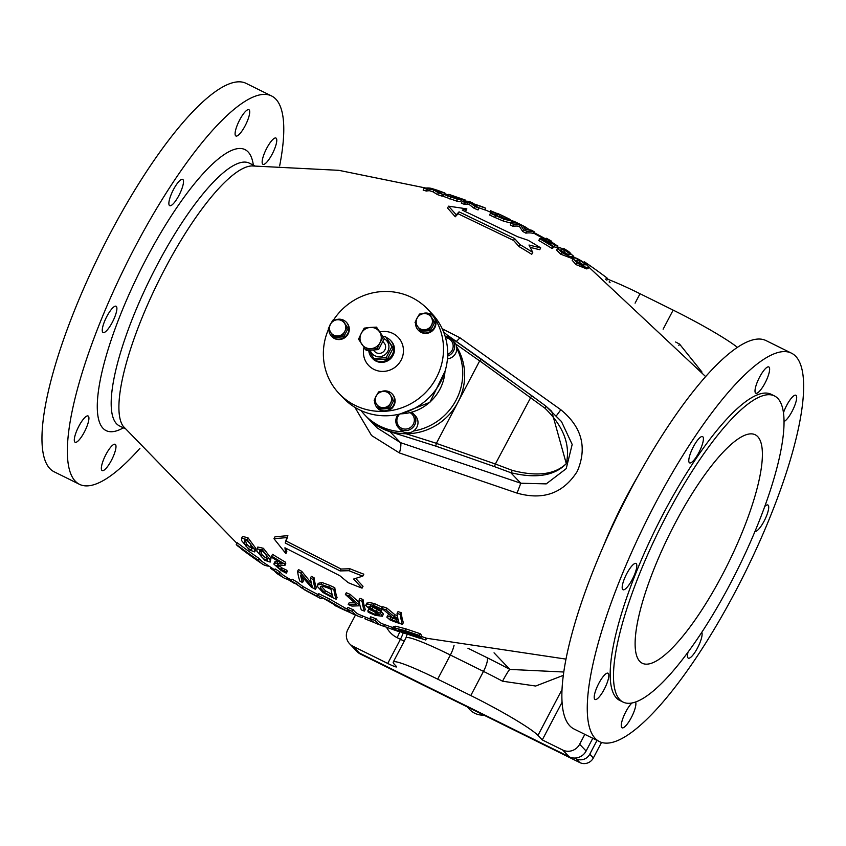 <?xml version="1.0" encoding="UTF-8"?>
<svg xmlns="http://www.w3.org/2000/svg" width="846" height="846" viewBox="0 0 846 846"><rect width="100%" height="100%" fill="white"/><g stroke="black" fill="none" stroke-linecap="round" stroke-linejoin="round"><path stroke-width="1.27" d="M639.766 661.382A127.439 32.751 -63.7 0 1 672.073 529.173A127.439 32.751 -63.7 0 1 755.267 434.791A127.439 32.751 -63.7 0 1 728.11 563.531A127.439 32.751 -63.7 0 1 642.251 663.232A127.439 32.751 -63.7 0 1 639.766 661.382M483.88 715.124A19.12 18.39 136.3 0 1 469.794 709.614L467.161 706.854M356.917 651.357L357.488 651.959A10.194 9.814 -43.7 0 0 360.142 653.905L579.806 762.584A10.194 9.814 -43.7 0 0 593.363 757.963L601.538 742.397M597.022 740.377L589.768 754.198A10.194 9.814 136.3 0 1 576.221 758.82L574.656 758.048M398.244 414.392A10.194 9.814 -43.7 0 0 398.466 427.664L400.623 429.916A10.194 9.814 136.3 0 0 403.003 431.735A10.194 9.814 -43.7 0 0 413.535 430.984A10.194 9.814 136.3 0 0 415.365 415.841L413.208 413.578A10.194 9.814 -43.7 0 0 411.706 412.298L413.208 413.578A10.194 9.814 -43.7 0 1 412.615 427.716A10.194 9.814 -43.7 0 1 398.466 427.664L395.801 420.832L398.17 414.413M399.798 414.043A8.925 8.587 -43.7 0 0 409.855 427.843A8.925 8.587 -43.7 0 0 410.13 412.711M447.46 358.863A10.194 9.814 136.3 0 0 456.84 348.51A57.348 55.18 136.3 0 1 413.535 430.984M443.579 331.865A57.348 55.18 136.3 0 1 447.915 335.915A57.348 55.18 136.3 0 1 449.596 337.766M403.003 431.735A57.348 55.18 136.3 0 1 364.964 415.122A57.348 55.18 136.3 0 1 361.115 410.617M374.672 401.184A10.194 9.814 -43.7 0 0 385.015 410.849A10.194 9.814 -43.7 0 0 388.071 391.349M387.785 391.264A10.194 9.814 -43.7 0 0 381.313 391.603M376.66 395.209A10.194 9.814 -43.7 0 0 375.159 398.17M392.058 393.834L392.449 394.236A10.194 9.814 136.3 0 1 385.395 411.251A10.194 9.814 136.3 0 1 377.697 408.322L377.316 407.92M432.93 315.981L433.321 316.383A10.194 9.814 136.3 0 1 431.999 331.146A10.194 9.814 136.3 0 1 418.569 330.469L418.188 330.067A10.194 9.814 -43.7 0 0 434.061 317.419A10.194 9.814 -43.7 0 0 428.943 313.496M346.268 322.146L346.649 322.548A10.194 9.814 136.3 0 1 346.056 336.676A10.194 9.814 136.3 0 1 331.907 336.623L331.516 336.222A10.194 9.814 -43.7 0 0 346.807 334.995A10.194 9.814 -43.7 0 0 342.27 319.651M328.608 329.041A61.166 58.86 -43.7 0 0 339.193 393.676A61.166 58.86 -43.7 0 0 355.109 405.371A61.166 58.86 -43.7 0 0 385.395 411.251A61.166 58.86 -43.7 0 0 434.453 317.821A61.166 58.86 -43.7 0 0 427.674 309.192A61.166 58.86 -43.7 0 0 333.419 320.148M390.588 403.098L388.515 407.465L383.682 407.645A8.28 7.974 -43.7 0 0 390.323 394.997L392.946 399.026L390.588 403.098M379.124 408.132L376.512 404.102A8.28 7.974 -43.7 0 0 383.682 407.645L379.124 408.132L380.118 409.157L389.509 408.491L388.515 407.465M374.165 400.359L376.248 396.002A8.28 7.974 -43.7 0 0 376.512 404.102L374.165 400.359M383.153 391.444L387.986 391.264L390.323 394.997A8.28 7.974 -43.7 0 0 376.248 396.002L378.596 391.931L383.153 391.444M392.946 399.026L387.986 391.264M393.929 400.063L389.509 408.491M456.84 348.51A10.194 9.814 -43.7 0 0 454.196 341.879L452.039 339.616A10.194 9.814 -43.7 0 0 445.25 336.666L452.039 339.616A10.194 9.814 -43.7 0 1 447.65 356.081M447.693 354.389A8.925 8.587 -43.7 0 0 445.546 337.702M417.543 317.356A10.194 9.814 -43.7 0 0 416.031 320.317M415.545 323.331A10.194 9.814 -43.7 0 0 418.188 330.067M428.658 313.411A10.194 9.814 -43.7 0 0 422.186 313.75M424.026 313.591L428.859 313.411L431.196 317.144A8.28 7.974 -43.7 0 0 417.12 318.149L419.468 314.078L424.026 313.591M433.818 321.173L431.471 325.245A8.28 7.974 -43.7 0 0 431.196 317.144L434.812 322.21L430.381 330.638L420.991 331.304L415.037 322.506L417.12 318.149A8.28 7.974 -43.7 0 0 424.555 329.792A8.28 7.974 -43.7 0 0 431.471 325.245L429.387 329.612L420.007 330.278M434.812 322.21L428.859 313.411M430.381 330.638L429.387 329.612M427.674 309.192L431.862 313.58A61.166 58.86 136.3 0 1 435.108 390.704A61.166 58.86 136.3 0 1 359.307 409.76A61.166 58.86 136.3 0 1 343.381 398.064L339.193 393.676M330.712 332.404L328.375 328.671L330.448 324.304A8.28 7.974 -43.7 0 0 337.892 335.957L333.335 336.433L330.712 332.404M332.806 320.232L337.353 319.756A8.28 7.974 -43.7 0 0 330.448 324.304L332.806 320.232M342.186 319.566L344.534 323.299A8.28 7.974 -43.7 0 0 337.353 319.756L342.186 319.566L348.14 328.364L343.709 336.803L342.725 335.767L337.892 335.957A8.28 7.974 -43.7 0 0 344.798 331.399L342.725 335.767M347.156 327.328L344.798 331.399A8.28 7.974 -43.7 0 0 344.534 323.299L348.14 328.364M343.709 336.803L334.318 337.469L333.335 336.433M341.995 319.566A10.194 9.814 -43.7 0 0 335.524 319.915M330.871 323.521A10.194 9.814 -43.7 0 0 329.369 326.471M328.883 329.485A10.194 9.814 -43.7 0 0 331.516 336.222M370.188 350.255A9.75 9.38 -43.7 0 0 385.279 354.442A9.75 9.38 -43.7 0 0 384.179 338.728M373.266 350.011L374.746 351.566A6.377 6.134 -43.7 0 0 382.709 352.306A6.377 6.134 -43.7 0 0 383.968 342.767L382.762 341.498M382.995 336.497L385.448 336.454L391.931 346.606L386.146 357.636L373.869 358.503L368.634 350.381M373.869 358.503L375.18 359.888L387.457 359.011L393.253 347.981L385.448 336.454M391.931 346.606L393.253 347.981M386.146 357.636L387.457 359.011M368.793 350.635A12.743 12.267 -43.7 0 0 389.742 358.038A12.743 12.267 -43.7 0 0 386.622 337.681M370.188 327.444L376.502 327.138L379.621 331.992A10.829 10.427 -43.7 0 0 361.21 333.483L364.235 328.132L370.188 327.444M383.09 337.237L380.065 342.577A10.829 10.427 -43.7 0 0 379.621 331.992L384.296 338.495L378.606 349.578L366.339 350.561L358.545 339.204L361.21 333.483A10.829 10.427 -43.7 0 0 371.087 348.615A10.829 10.427 -43.7 0 0 380.065 342.577L377.401 348.309L365.134 349.303M384.296 338.495L376.502 327.138M378.606 349.578L377.401 348.309M456.692 346.839A57.348 55.18 136.3 0 1 458.024 402.104A57.348 55.18 136.3 0 1 406.048 433.755A57.348 55.18 136.3 0 1 404.927 433.734A57.348 55.18 136.3 0 1 366.878 417.131L364.964 415.122M389.911 431.323A2.549 0.613 107.5 0 0 390.038 431.714L435.743 446.096L436.399 443.304L479.703 360.83L544.909 408.163A2.549 0.635 -53.2 0 0 545.733 406.006A2.549 0.635 -53.2 0 0 545.712 405.985L481.374 359.159L479.703 360.83M777.812 398.424A170.765 43.886 -63.7 0 1 734.518 575.576A170.765 43.886 -63.7 0 1 623.037 702.064A170.765 43.886 -63.7 0 1 659.425 529.554A170.765 43.886 -63.7 0 1 774.481 395.949A170.765 43.886 -63.7 0 1 777.812 398.424M556.573 247.667L557.472 245.943L547.214 239.164A210.876 54.186 116.3 0 0 546.252 238.974L554.564 244.177L540.848 238.583A210.908 54.197 116.3 0 0 539.716 238.731A568.353 546.886 136.3 0 1 552.734 246.598A209.671 53.88 -63.7 0 1 553.665 246.472A570.595 549.033 -43.7 0 0 543.312 240.179L557.842 245.9L556.943 247.614L553.559 246.672M546.252 238.974L545.458 240.497M546.41 239.069L545.617 240.571M550.894 243.405L550.355 244.431M554.965 245.139L554.056 246.873M553.665 246.472L552.745 248.227A207.756 53.383 116.3 0 0 551.814 248.354A566.09 544.708 -43.7 0 0 538.796 240.486L539.716 238.731M552.734 246.598L551.814 248.354M548.853 240.349L548.166 241.66M568.396 252.055L568.671 251.526A590.064 567.772 136.3 0 0 563.796 248.502L563.425 249.21M568.671 251.526A209.311 53.784 -63.7 0 1 570.764 253.61M512.369 220.848L514.22 221.441A590.085 567.782 136.3 0 1 518.238 223.386M522.585 225.554A590.085 567.782 136.3 0 1 524.996 226.77A225.924 122.342 -65.6 0 1 529.374 229.816M489.95 211.923L490.585 210.739A590.074 567.782 136.3 0 1 495.851 213.012L495.788 213.139M533.667 232.428A590.233 567.93 136.3 0 1 545.342 238.731A225.29 11.865 118 0 1 546.379 238.234A590.074 567.782 136.3 0 1 551.634 241.237L551.465 241.554M545.342 238.731L544.993 239.407M546.379 238.234L545.596 239.746M524.996 226.77L524.509 227.69M514.22 221.441L513.522 222.773M438.429 192.856A567.169 545.733 136.3 0 1 442.5 194.231L441.58 195.997A564.864 543.523 -43.7 0 0 437.498 194.622L433.12 191.862A572.182 550.566 -43.7 0 0 429.482 190.72A203.622 52.325 116.3 0 0 426.342 191.059A563.838 542.54 -43.7 0 0 423.159 190.086L424.089 188.309A566.175 544.782 136.3 0 1 427.272 189.282A205.557 52.822 -63.7 0 1 430.403 188.965A574.371 552.671 136.3 0 1 434.03 190.117L438.429 192.856L437.498 194.622M434.03 190.117L433.12 191.862M430.403 188.965L429.482 190.72M427.272 189.282L426.342 191.059M433.882 189.229A581.858 559.872 136.3 0 1 437.022 190.223L441.157 191.767L434.009 189.842A576.274 554.5 -43.7 0 0 431.227 188.965A205.557 52.822 -63.7 0 1 433.882 189.229L433.617 189.716M442.5 194.231L437.477 191.122L444.837 192.877L443.928 194.601M443.706 194.4L444.51 192.877L437.625 190.339A583.254 561.215 -43.7 0 0 431.471 188.404A205.028 52.685 116.3 0 0 424.089 188.309M443.59 194.601L442.416 194.4M441.157 191.767L440.438 191.651M236.869 543.291L123.146 426.236A146.548 37.658 -63.7 0 1 164.536 269.483A146.548 37.658 -63.7 0 1 251.928 165.932L338.876 170.332L425.919 188.066M444.488 193.544L448.253 194.992M443.695 194.4L457.591 199.339L461.715 199.868L460.436 201.718L456.66 201.094L442.775 196.166L443.695 194.4A207.883 53.425 116.3 0 1 445.017 194.252L451.468 196.991L457.972 198.778L456.258 197.678L455.878 198.408M460.436 201.718L461.356 199.973L452.25 195.521L464.137 199.804A209.639 53.869 -63.7 0 1 465.215 200.016L448.909 194.369L456.258 197.678M452.377 196.145L451.859 197.129M448.909 194.369L448.581 195.87M463.915 199.719L463.09 201.295M464.137 199.804L463.375 201.263M462.783 201.337L461.282 200.692M465.215 200.016L464.602 201.168M528.983 245.033L540.7 247.867A542.127 521.644 -43.7 0 0 528.02 240.243L517.741 236.774L462.233 210.072A213.742 83.458 -64.5 0 1 466.855 208.877L448.57 206.17L456.301 214.831A211.796 25.063 -62.9 0 1 459.071 211.849L514.59 238.54L520.11 244.695A515.51 496.031 136.3 0 1 532.769 252.383L528.983 245.033M448.57 206.17L447.576 208.063L455.275 216.777L456.301 214.831M466.855 208.877L465.892 210.707A211.807 82.707 115.5 0 0 464.549 211.024M540.7 247.867L539.737 249.718L530.283 247.402M459.071 211.849L458.077 213.752A209.85 24.83 117.1 0 0 455.275 216.777M514.59 238.54L513.585 240.444L458.077 213.752M520.11 244.695L519.106 246.62L513.585 240.444M532.769 252.383L531.743 254.318A512.338 492.985 -43.7 0 0 519.106 246.62M504.142 219.283L512.57 221.229L510.942 223.08L503.233 221.028L494.709 217.369A566.767 545.353 -43.7 0 0 489.548 215L490.469 213.245A569.009 547.51 136.3 0 1 495.629 215.614L504.142 219.283L503.233 221.028M499.975 214.694A582.788 560.771 136.3 0 1 502.238 215.751L507.716 218.458L508.795 219.854L496.634 215.54A571.23 549.646 -43.7 0 0 494.36 214.493A211.976 54.472 -63.7 0 1 499.975 214.694L499.077 216.407A210.062 53.985 116.3 0 0 498.188 216.259M503.497 218.48L501.34 217.454A580.758 558.815 -43.7 0 0 499.077 216.407M510.942 223.08L511.841 221.356L510.297 219.526L502.852 215.857A584.047 561.987 -43.7 0 0 497.755 213.509A211.881 54.451 116.3 0 0 490.469 213.245M507.716 218.458L507.114 219.6M509.408 219.738L508.795 219.854M523.558 229.636A568.946 547.447 136.3 0 1 526.783 231.392L525.863 233.147A566.704 545.289 -43.7 0 0 522.638 231.392L519.391 226.337A210.21 54.017 116.3 0 0 512.993 226.316A566.841 545.427 -43.7 0 0 510.275 224.93L511.196 223.175A569.083 547.584 136.3 0 1 513.913 224.571A212.124 54.514 -63.7 0 1 520.279 224.634L523.558 229.636L522.638 231.392M520.279 224.634L519.391 226.337M513.913 224.571L512.993 226.316M526.783 231.392A211.722 54.408 -63.7 0 1 534.069 231.656A584.026 561.966 -43.7 0 0 531.383 230.197A211.838 54.44 116.3 0 0 525.747 229.752L522.617 225.565A584.068 561.998 -43.7 0 0 518.482 223.45A212.156 54.525 116.3 0 0 511.196 223.175M534.069 231.656L533.17 233.359A209.808 53.911 116.3 0 0 525.863 233.147M609.131 281.982L609.395 281.475A202.934 52.145 -63.7 0 1 610.072 282.712M584.121 262.598L584.501 261.869A590.032 567.74 136.3 0 1 606.645 277.7A202.67 52.082 -63.7 0 1 607.692 278.63L606.846 280.238M606.645 277.7L605.747 279.402M561.659 252.436C568.026 255.915 571.568 257.269 572.287 256.497L573.62 256.243L569.295 252.626C562.918 248.756 559.492 247.169 559.026 247.867L557.577 248.312L561.659 252.436L560.739 254.202L556.657 250.067L557.577 248.312M573.62 256.243L572.71 257.967L571.367 258.231L560.739 254.202M560.295 250.194L561.86 249.676L564.747 250.331L570.891 254.318L566.439 254.223L562.558 252.309L560.338 250.004M568.226 254.551L563.848 252.055L560.951 251.41M475.029 206.54A568.702 547.225 136.3 0 1 478.963 208.19L473.178 203.823L485.71 208.211A583.962 561.892 -43.7 0 0 482.019 206.657L469.445 202.374A210.316 54.049 -63.7 0 1 472.618 202.839A583.835 561.776 -43.7 0 0 469.551 201.634A210.03 53.975 116.3 0 0 462.244 201.411A568.29 546.823 136.3 0 1 465.311 202.606A210.316 54.049 -63.7 0 1 468.409 202.353A288.941 240.211 -70.1 0 1 470.239 202.881L475.029 206.54L474.109 208.296L469.34 204.616A286.561 238.223 109.9 0 0 467.5 204.087A208.391 53.552 116.3 0 0 464.391 204.362A566.027 544.644 -43.7 0 0 461.324 203.167L462.244 201.411M485.71 208.211L484.811 209.914L478.159 207.492M478.963 208.19L478.043 209.945A566.46 545.057 -43.7 0 0 474.109 208.296M465.311 202.606L464.391 204.362M468.409 202.353L467.5 204.087M470.239 202.881L469.34 204.616M577.046 262.884C583.38 266.585 586.891 268.002 587.558 267.146L588.922 266.85L584.713 263.011C578.421 258.929 575.037 257.269 574.561 258.03L573.091 258.516L577.046 262.884L576.115 264.661L572.171 260.272L573.091 258.516M588.922 266.85L588.002 268.594L586.648 268.891L576.115 264.661M575.756 260.515L577.342 259.944L580.229 260.61L586.257 264.819L581.773 264.756L577.945 262.746L575.798 260.304M583.856 265.136L579.32 262.345L576.433 261.678M354.876 407.317L371.584 435.531L399.439 452.948L517.054 493.112C543.312 500.536 563.394 493.26 577.3 471.307C587.399 447.555 581.9 427.029 560.824 409.739L459.917 337.766L442.257 328.787M603.462 545.987A146.548 37.658 -63.7 0 1 625.945 497.755A146.548 37.658 -63.7 0 1 638.54 475.082M277.774 564.219L281.855 567.899L286.836 570.236A208.962 53.7 116.3 0 0 287.238 571.473L286.35 573.186A210.876 54.186 -63.7 0 1 285.937 571.949L278.249 567.698L276.885 565.35M271.608 556.108L272.528 554.342A566.09 544.708 -43.7 0 0 285.546 562.22A208.994 53.71 116.3 0 0 285.768 563.796L284.859 565.54A210.908 54.197 -63.7 0 1 284.626 563.975A568.353 546.886 136.3 0 1 271.608 556.108A209.671 53.88 116.3 0 0 271.788 557.398A570.595 549.033 -43.7 0 0 282.141 563.69L274.612 563.045L274.019 564.25L281.094 570.468L286.35 573.186M274.929 562.527L275.521 561.31L278.249 561.363M294.334 583.38A583.38 561.342 136.3 0 1 287.598 579.298A209.861 53.933 -63.7 0 1 283.378 577.585A209.861 53.933 -63.7 0 1 279.106 573.641A590.064 567.772 136.3 0 1 274.231 570.606L275.119 568.914A588.15 565.932 -43.7 0 0 279.994 571.938A207.947 53.435 116.3 0 0 284.235 575.862L291.584 580.303M362.86 616.089L362.204 617.347A211.257 54.292 -63.7 0 1 358.471 616.322A211.257 54.292 -63.7 0 1 352.327 611.404A590.074 567.782 136.3 0 1 347.05 609.131L347.939 607.439A588.16 565.942 -43.7 0 0 353.205 609.712A209.343 53.795 116.3 0 0 359.317 614.608L370.379 619.156M347.05 609.131A211.553 54.366 116.3 0 0 350.456 612.493A589.673 567.402 136.3 0 1 344.438 609.829L328.682 600.692A590.085 567.782 136.3 0 1 317.906 595.373A225.924 11.907 118 0 1 316.742 596.092A590.233 567.93 136.3 0 1 302.255 588.319A225.29 122.004 -65.6 0 1 296.523 583.899A590.074 567.782 136.3 0 1 291.267 580.895L292.156 579.203A588.16 565.932 -43.7 0 0 297.401 582.207A223.302 120.925 114.4 0 0 303.132 586.627A588.319 566.09 -43.7 0 0 317.631 594.4A223.926 11.802 -62 0 0 318.794 593.681A588.16 565.942 -43.7 0 0 329.559 599.01L345.327 608.137A587.759 565.551 -43.7 0 0 347.135 608.951M386.823 617.146L390.112 619.991L396.309 622.402A583.254 561.215 -43.7 0 0 402.463 624.337A205.028 52.685 -63.7 0 1 400.253 614.397A566.175 544.782 136.3 0 1 397.07 613.424A205.557 52.822 116.3 0 0 397.757 617.728A574.371 552.671 136.3 0 1 394.13 616.586L385.924 609.85A567.169 545.733 136.3 0 1 381.842 608.464L391.042 615.941L386.823 617.146L388.663 614.101M397.07 613.424L398.001 611.647A563.838 542.54 -43.7 0 0 401.184 612.62A203.103 52.188 116.3 0 0 403.373 622.603L402.463 624.337M381.842 608.464L382.773 606.709A564.864 543.523 -43.7 0 0 386.844 608.073L395.04 614.841A572.182 550.566 -43.7 0 0 397.377 615.571M420.959 636.319L426.627 638.254L565.942 659.108M393.623 626.801L395.579 626.23L405.731 628.821L420.166 633.696A200.788 51.595 116.3 0 0 421.551 635.187L420.652 636.901A202.733 52.092 -63.7 0 1 419.267 635.409L404.843 630.524L394.68 627.933L392.724 628.493L403.352 632.903L425.718 639.988L404.811 633.02L398.117 629.974M366.646 603.854L368.38 602.341L374.334 603.547L382.149 607.142A205.959 52.928 116.3 0 0 382.233 607.724M367.82 610.875A209.639 53.869 116.3 0 0 368.274 612.261L375.381 615.38L382.434 616.248L380.489 613.445L372.081 609.215L368.909 606.582L373.805 606.688L381.504 610.727A207.883 53.425 -63.7 0 1 381.229 608.909L373.403 605.313L367.46 604.097L365.726 605.588L370.876 609.86L379.241 614.661L374.831 614.323L367.82 610.875L368.719 609.152L377.982 613.297M370.358 605.789L381.398 611.711L383.365 613.953L382.434 616.248M286.297 548.589A211.807 82.707 115.5 0 0 286.836 551.761L285.874 553.58A213.742 83.458 -64.5 0 1 284.933 547.785L339.806 575.692L348.235 582.683A542.127 521.644 -43.7 0 0 362.056 588.15L353.617 579.045L362.797 576.115A515.51 496.031 136.3 0 1 348.954 570.701L340.081 570.913L285.218 542.995A211.796 25.063 -62.9 0 1 286.847 537.591L273.977 538.712L285.874 553.58M355.722 578.421L363.019 586.31L362.056 588.15M273.977 538.712L274.971 536.819L287.862 535.645A209.85 24.83 117.1 0 0 286.212 541.091L341.086 569.02L349.969 568.766A512.338 492.985 -43.7 0 0 363.822 574.18L362.797 576.115M317.377 585.051L318.286 583.328L321.882 582.482L329.644 585.337A566.767 545.353 -43.7 0 0 334.794 587.706A209.967 53.954 116.3 0 0 337.068 597.53L336.179 599.232A211.881 54.451 -63.7 0 1 333.874 589.461A569.009 547.51 136.3 0 1 328.724 587.092L320.972 584.226L317.377 585.051L317.292 586.352L322.865 592.412L331.072 596.885A584.047 561.987 -43.7 0 0 336.179 599.232M398.91 631.338L398.889 631.37A207.598 53.351 -63.7 0 1 397.483 631.116A583.116 561.088 136.3 0 1 383.735 626.209A209.279 53.784 -63.7 0 1 381.927 625.67A209.279 53.784 -63.7 0 1 375.243 620.552A590.064 567.772 136.3 0 1 369.85 618.5L370.738 616.808A588.15 565.932 -43.7 0 0 376.132 618.849A207.355 53.287 116.3 0 0 382.773 623.946L392.734 627.542M302.339 577.236A209.924 53.943 116.3 0 0 303.439 580.842L302.54 582.545A211.838 54.44 -63.7 0 1 300.605 575.047L311.317 587.177A584.068 561.998 -43.7 0 0 315.452 589.292A212.156 54.525 -63.7 0 1 313.157 579.521A569.083 547.584 136.3 0 1 310.429 578.135A212.124 54.514 116.3 0 0 312.333 586.733L300.795 573.059A568.946 547.447 136.3 0 1 297.57 571.304L298.49 569.559A566.704 545.289 -43.7 0 0 301.715 571.314L311.307 582.989M310.429 578.135L311.349 576.39A566.841 545.427 -43.7 0 0 314.078 577.776A210.242 54.028 116.3 0 0 316.351 587.589L315.452 589.292M268.489 565.815L268.309 566.154A207.048 53.203 -63.7 0 1 262.112 563.848A207.048 53.203 -63.7 0 1 258.4 560.264A590.032 567.74 136.3 0 1 236.267 544.443L237.166 542.73A588.118 565.9 -43.7 0 0 259.299 558.561A205.123 52.716 116.3 0 0 262.979 562.125L274.643 569.834M256.898 548.79L257.819 547.034L263.402 548.293L271.016 558.117L270.181 562.082L270.107 559.841L262.482 550.048L256.898 548.79L256.856 551.232L264.83 560.316L270.181 562.082M359.032 600.1L359.962 598.344A566.027 544.644 -43.7 0 0 363.029 599.528A208.116 53.478 116.3 0 0 365.282 609.395L364.383 611.108A210.03 53.975 -63.7 0 1 362.109 601.295A568.29 546.823 136.3 0 1 359.032 600.1A210.316 54.049 116.3 0 0 359.762 604.361A288.941 129.216 120.3 0 1 358.567 604.488L349.313 596.166A568.702 547.225 136.3 0 1 345.38 594.505L356.473 604.435L348.224 604.53A583.962 561.892 -43.7 0 0 351.915 606.085L360.079 605.757A210.316 54.049 116.3 0 0 361.316 609.903A583.835 561.776 -43.7 0 0 364.383 611.108M345.38 594.505L346.3 592.76A566.46 545.057 -43.7 0 0 350.233 594.41L359.444 602.743M348.224 604.53L349.123 602.828L354.559 602.828M242.538 536.406L248.026 537.834L255.481 547.944L255.555 550.175L254.646 551.909L254.572 549.678L247.095 539.611L241.628 538.13L241.575 540.573L249.411 549.932L254.646 551.909M277.351 565.033L276.864 565.942L280.195 565.033L284.859 565.54M275.521 561.31L274.019 564.25M285.937 571.949L286.836 570.236M285.779 571.854L286.678 570.141M277.044 563.066L277.964 561.332M283.865 571.124L284.764 569.411M284.626 563.975L285.546 562.22M279.106 573.641L279.994 571.938M287.598 579.298L288.148 578.252M274.231 570.606A209.311 53.784 116.3 0 0 278.376 574.466L283.378 577.585M274.548 571.008A583.127 561.088 136.3 0 1 270.54 568.364L271.006 567.476M312.343 594.061L304.666 589.905A589.715 567.433 -43.7 0 0 316.393 596.197L320.75 598.64L322.961 598.059L339.574 607.692L334.487 605.408M339.32 607.766L334.17 604.805M291.267 580.895L308.208 591.989M339.775 607.936L346.913 611.161A588.816 566.577 -43.7 0 0 351.524 613.202A211.553 54.366 116.3 0 0 353.068 613.995L358.471 616.322M352.327 611.404L353.205 609.712M296.523 583.899L297.401 582.207M344.438 609.829L345.327 608.137M302.255 588.319L303.132 586.627M328.682 600.692L329.559 599.01M316.742 596.092L317.631 594.4M317.906 595.373L318.794 593.681M385.924 609.85L386.844 608.073M394.13 616.586L395.04 614.841M400.253 614.397L401.184 612.62M391.931 619.832L390.08 618.14L391.032 617.094L395.219 617.971A576.274 554.5 -43.7 0 0 398.001 618.849A205.557 52.822 116.3 0 0 398.952 622.36A581.858 559.872 136.3 0 1 395.801 621.355L391.931 619.832L392.84 618.109L396.711 619.632A579.806 557.895 -43.7 0 0 398.318 620.139M390.989 616.406L392.84 618.109M390.588 617.168L390.08 618.14L391.032 617.094M398.477 629.868L420.652 636.901M419.605 638.212L399.608 631.592M393.369 626.336L392.724 628.493M420.652 638.233L421.551 636.509M412.806 635.663L413.535 634.278M419.267 635.409L420.166 633.696M381.229 608.909L382.149 607.142M381.504 610.727L382.424 608.972M376.407 611.203L377.316 609.469M380.489 613.445L381.398 611.711M366.73 603.135L365.726 605.588M368.042 610.96L368.951 609.236M286.847 537.591L287.862 535.645M285.218 542.995L286.212 541.091M340.081 570.913L341.086 569.02M348.954 570.701L349.969 568.766M320.972 584.226L321.882 582.482M333.874 589.461L334.794 587.706M324.536 592.528L320.348 587.885L320.401 586.638L322.781 586.119L328.819 588.319A571.23 549.646 -43.7 0 0 331.082 589.366A211.976 54.472 116.3 0 0 332.859 596.885A582.788 560.771 136.3 0 1 330.585 595.838L324.536 592.528L325.435 590.815L331.484 594.125A580.758 558.815 -43.7 0 0 332.129 594.431M321.237 586.088L325.435 590.815M374.535 622.688A583.38 561.342 136.3 0 1 364.838 618.775L365.641 617.242M369.85 618.5A209.84 53.922 116.3 0 0 376.417 623.576L381.927 625.67M383.735 626.209L384.57 624.612M375.243 620.552L376.132 618.849M300.795 573.059L301.715 571.314M313.157 579.521L314.078 577.776M297.57 571.304A211.722 54.408 116.3 0 0 299.865 581.086A584.026 561.966 -43.7 0 0 302.54 582.545M256.497 559.946A588.795 566.556 136.3 0 1 241.713 549.255L241.829 549.033M236.267 544.443A202.67 52.082 116.3 0 0 237.197 545.585A590.392 568.089 -43.7 0 0 254.583 558.149A206.234 53.002 116.3 0 0 257.226 560.496L262.112 563.838M258.4 560.264L259.299 558.561M260.388 550.281L262.08 554.743L265.401 557.651L268.203 558.72M261.171 556.467L259.659 553.104L259.775 550.45L262.651 551.296L265.951 554.49L267.304 560.443L264.502 559.375L261.171 556.467L262.08 554.743M362.109 601.295L363.029 599.528M358.567 604.488L359.455 602.786M349.313 596.166L350.233 594.41M245.065 539.759L246.725 544.232L249.993 547.256L252.732 548.43M245.816 545.966L244.325 542.55L244.441 539.907L247.265 540.869L250.49 544.179L251.833 550.164L249.084 548.98L245.816 545.966L246.725 544.232M544.909 408.163C563.436 426.204 570.564 444.7 566.291 463.65C554.881 474.574 536.872 476.816 512.242 470.376A2.549 0.698 111.4 0 1 510.709 472.65C535.973 478.815 554.5 475.812 566.291 463.65L551.708 411.315L545.712 405.985M512.242 470.376L495.365 464.02L494.466 466.632L510.709 472.65L520.808 483.225L517.054 493.112M436.356 443.389L495.365 464.02L531.711 395.674L545.733 406.006L561.458 421.53L572.182 444.436L566.207 468.663L546.241 483.88L520.808 483.225L400.465 442.638L377.189 427.939M556.213 416.031L560.824 409.739M349.652 643.817L356.124 650.595A12.743 12.267 -43.7 0 0 359.434 653.038L352.962 646.259A12.743 12.267 136.3 0 1 347.822 629.561L355.457 615.031M352.962 646.259L387.732 663.465A12.743 1.142 -152.3 0 0 396.626 666.87A12.743 1.142 -152.3 0 0 396.383 666.415L394.458 664.406A63.714 5.732 27.7 0 1 393.242 662.09A63.714 5.732 27.7 0 1 437.678 679.158L470.788 695.549A63.714 5.732 27.7 0 1 537.961 735.396L542.275 739.912L562.696 750.021L569.168 756.8A12.743 12.267 -43.7 0 0 586.109 751.015L592.792 738.283M701.99 372.05L679.55 344.089A12.743 1.005 -61.9 0 0 678.841 345.454M404.261 641.109A12.743 1.142 27.7 0 1 400.422 639.301L387.732 663.465M407.138 634.331L405.921 637.937A63.714 5.732 27.7 0 1 450.358 655.005L483.468 671.386A63.714 5.732 27.7 0 1 502.556 681.21A12.743 1.005 118.1 0 1 509.874 669.419A76.457 6.884 -152.3 0 0 486.979 657.638L467.944 648.226M502.556 681.21L535.687 686.032L563.267 675.372M563.732 672.01L509.874 669.419L494.043 652.837M403.151 633.072A12.743 3.278 -63.7 0 1 400.422 639.301L397.112 637.662A25.486 24.523 -43.7 0 1 386.537 627.246M562.019 702.317L542.275 739.912M359.434 653.038L569.168 756.8M586.109 751.015L579.637 744.247A12.743 12.267 136.3 0 1 562.696 750.021M579.637 744.247L584.829 734.349M607.417 279.138A63.714 5.732 27.7 0 1 640.031 293.731L673.152 310.112A63.714 5.732 27.7 0 1 737.469 347.42M759.475 391.254A14.657 3.765 -63.7 0 1 755.816 393.21A14.657 3.765 -63.7 0 1 758.947 378.405A14.657 3.765 -63.7 0 1 768.813 366.942A14.657 3.765 -63.7 0 1 767.703 377.189A14.657 3.765 -63.7 0 1 759.475 391.254M698.849 452.631A14.657 3.765 -63.7 0 1 689.596 462.878A14.657 3.765 -63.7 0 1 692.726 448.073A14.657 3.765 -63.7 0 1 702.592 436.61A14.657 3.765 -63.7 0 1 698.849 452.631M636.245 569.506A14.657 3.765 -63.7 0 1 629.784 583.698A14.657 3.765 -63.7 0 1 622.994 589.736A14.657 3.765 -63.7 0 1 626.114 574.931A14.657 3.765 -63.7 0 1 635.991 563.468A14.657 3.765 -63.7 0 1 636.245 569.506M608.316 673.416A14.657 3.765 -63.7 0 1 604.594 688.612A14.657 3.765 -63.7 0 1 595.034 699.473A14.657 3.765 -63.7 0 1 598.154 684.668A14.657 3.765 -63.7 0 1 608.031 673.205A14.657 3.765 -63.7 0 1 608.316 673.416M635.536 701.979A14.657 3.765 -63.7 0 1 631.412 717.397A14.657 3.765 -63.7 0 1 622.085 727.803A14.657 3.765 -63.7 0 1 623.195 717.545A14.657 3.765 -63.7 0 1 631.433 703.491A14.657 3.765 -63.7 0 1 631.951 702.963M701.768 632.311A14.657 3.765 -63.7 0 1 697.633 647.729A14.657 3.765 -63.7 0 1 688.306 658.135A14.657 3.765 -63.7 0 1 688.073 652.023M764.816 506.394A14.657 3.765 -63.7 0 1 767.904 504.999A14.657 3.765 -63.7 0 1 764.911 519.539A14.657 3.765 -63.7 0 1 755.044 531.33M783.491 412.658A14.657 3.765 -63.7 0 1 795.875 395.262A14.657 3.765 -63.7 0 1 793.633 408.184A14.657 3.765 -63.7 0 1 784.083 421.477M245.255 111.672A14.657 3.765 -63.7 0 1 248.904 109.716A14.657 3.765 -63.7 0 1 247.783 119.973A14.657 3.765 -63.7 0 1 239.555 134.028A14.657 3.765 -63.7 0 1 235.907 135.984A14.657 3.765 -63.7 0 1 237.028 125.737A14.657 3.765 -63.7 0 1 245.255 111.672M173.43 189.641A14.657 3.765 -63.7 0 1 182.683 179.384A14.657 3.765 -63.7 0 1 178.94 195.405A14.657 3.765 -63.7 0 1 169.686 205.663A14.657 3.765 -63.7 0 1 173.43 189.641M102.831 326.482A14.657 3.765 -63.7 0 1 109.293 312.28A14.657 3.765 -63.7 0 1 116.082 306.252A14.657 3.765 -63.7 0 1 116.325 312.29A14.657 3.765 -63.7 0 1 109.874 326.482A14.657 3.765 -63.7 0 1 103.085 332.52A14.657 3.765 -63.7 0 1 102.831 326.482M74.829 442.035A14.657 3.765 -63.7 0 1 78.541 426.839A14.657 3.765 -63.7 0 1 88.111 415.978A14.657 3.765 -63.7 0 1 88.396 416.19A14.657 3.765 -63.7 0 1 84.685 431.397A14.657 3.765 -63.7 0 1 75.114 442.257A14.657 3.765 -63.7 0 1 74.829 442.035M105.813 468.621A14.657 3.765 -63.7 0 1 102.165 470.588A14.657 3.765 -63.7 0 1 103.286 460.33A14.657 3.765 -63.7 0 1 111.513 446.265A14.657 3.765 -63.7 0 1 115.162 444.309A14.657 3.765 -63.7 0 1 114.051 454.566A14.657 3.765 -63.7 0 1 105.813 468.621M276.24 138.258A14.657 3.765 -63.7 0 1 272.528 153.464A14.657 3.765 -63.7 0 1 262.958 164.314A14.657 3.765 -63.7 0 1 262.672 164.103A14.657 3.765 -63.7 0 1 266.395 148.907A14.657 3.765 -63.7 0 1 275.955 138.046A14.657 3.765 -63.7 0 1 276.24 138.258M599.38 741.54L574 728.988A216.639 55.667 -63.7 0 1 620.16 510.117A216.639 55.667 -63.7 0 1 766.127 340.631L791.518 353.194A216.639 55.667 -63.7 0 1 795.748 356.335A216.639 55.667 -63.7 0 1 740.821 581.075A216.639 55.667 -63.7 0 1 599.38 741.54A216.639 55.667 -63.7 0 1 645.551 522.68A216.639 55.667 -63.7 0 1 791.518 353.194M139.907 448.327A216.639 55.667 -63.7 0 1 79.471 484.324A216.639 55.667 -63.7 0 1 125.642 265.464A216.639 55.667 -63.7 0 1 271.598 95.979A216.639 55.667 -63.7 0 1 275.828 99.119A216.639 55.667 -63.7 0 1 279.656 165.858M623.037 702.064L619.727 700.425A170.765 43.886 -63.7 0 1 656.115 527.915A170.765 43.886 -63.7 0 1 771.171 394.31L774.481 395.949M79.471 484.324L54.081 471.761A216.639 55.667 -63.7 0 1 100.251 252.901A216.639 55.667 -63.7 0 1 246.218 83.416L271.598 95.979M359.19 652.911L360.142 653.905M576.221 758.82L579.806 762.584M589.768 754.198L593.363 757.963M363.949 347.547A20.389 19.617 -43.7 0 0 377.136 370.633A20.389 19.617 -43.7 0 0 401.839 358.598A20.389 19.617 -43.7 0 0 392.872 333.451A20.389 19.617 -43.7 0 0 379.981 331.886M444.985 371.426A44.605 42.913 136.3 0 1 400.57 413.842M390.492 340.367L391.212 341.128A12.743 12.267 136.3 0 1 390.461 358.789A12.743 12.267 136.3 0 1 372.779 358.725L372.06 357.974M436.399 443.304L406.048 433.755M455.719 343.994L479.661 360.904M552.068 242.178L551.581 243.119M450.77 197.213L449.85 198.969M457.591 199.339L456.66 201.094M495.629 215.614L494.709 217.369M502.238 215.751L501.34 217.454M572.287 256.497L571.367 258.231M561.86 249.676L561.057 251.22M564.747 250.331L563.848 252.055M587.558 267.146L586.648 268.891M577.342 259.944L576.475 261.594M580.229 260.61L579.32 262.345M280.957 569.612L281.855 567.899M278.249 567.698L279.159 565.985M395.801 621.355L396.711 619.632M394.68 627.933L395.579 626.23M404.843 630.524L405.731 628.821M425.305 639.851L426.215 638.117M404.811 633.02L405.551 631.602M373.403 605.313L374.334 603.547M372.081 609.215L373.001 607.481M382.455 615.677L383.365 613.953M367.46 604.097L368.38 602.341M374.831 614.323L375.74 612.61M328.724 587.092L329.644 585.337M330.585 595.838L331.484 594.125M320.348 587.885L321.258 586.162M262.482 550.048L263.402 548.293M270.107 559.841L271.016 558.117M247.095 539.611L248.026 537.834M254.572 549.678L255.481 547.944M367.122 417.385L367.354 417.638A57.348 55.18 -43.7 0 0 390.038 431.714L400.465 442.638A12.743 2.57 -72.2 0 1 399.439 452.948M481.353 359.148L446.614 334.604M435.743 446.096L494.466 466.632M459.917 337.766A12.743 2.908 -54.6 0 1 456.28 341.435M679.55 344.089A63.714 5.732 -152.3 0 0 675.616 342.006M437.678 679.158L450.358 655.005A12.743 3.278 116.3 0 0 454.069 645.244M470.788 695.549L483.468 671.386A12.743 3.278 116.3 0 0 486.979 657.638M399.661 631.93A12.743 3.278 -63.7 0 1 397.112 637.662M537.961 735.396L561.956 689.691M640.031 293.731L635.082 303.154M673.152 310.112L663.127 329.189M124.838 428.573L119.381 425.876A146.548 37.658 -63.7 0 1 150.609 277.816A146.548 37.658 -63.7 0 1 249.348 163.162L254.805 165.858M253.335 165.129A156.743 40.28 116.3 0 0 248.1 151.931A156.743 40.28 116.3 0 0 130.421 291.32A156.743 40.28 116.3 0 0 123.357 427.843M445.102 371.056L429.916 402.326L400.19 413.937M447.915 335.915L449.765 337.861M448.57 194.39L447.661 196.124M705.691 376.629L588.795 267.093M575.608 258.157L573.377 256.698M559.396 247.899L557.419 246.694M545.786 239.862L533.382 232.967M527.195 229.689L525.112 228.61M513.871 222.942L512.116 222.096M492.499 213.033L484.895 209.766M274.019 563.447L274.929 561.723M425.718 639.988L426.627 638.254M241.628 538.13L242.548 536.375M446.593 334.593L531.711 395.674M367.354 417.638L377.21 427.949M405.921 637.937L393.242 662.09"/></g></svg>
